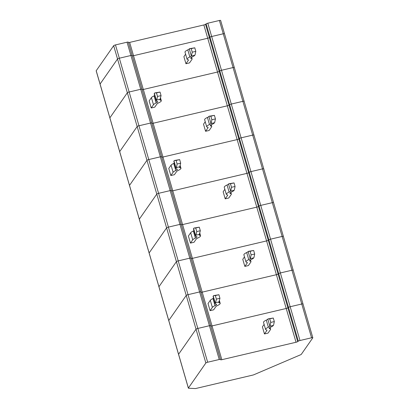 <?xml version="1.0" encoding="UTF-8"?>
<svg xmlns="http://www.w3.org/2000/svg" width="409" height="409" viewBox="0 0 409 409"><rect width="100%" height="100%" fill="white"/><g stroke="black" fill="none" stroke-linecap="round" stroke-linejoin="round"><path stroke-width="0.61" d="M133.518 55.701L207.706 38.252L133.518 55.701A1.605 0.327 -16.2 0 1 132.271 55.736L132.168 55.455L132.271 55.736A1.605 0.327 163.8 0 0 133.518 55.701L143.329 89.479A1.605 0.327 -16.2 0 1 142.081 89.515A1.605 0.327 163.8 0 0 143.329 89.479L217.522 72.03L143.329 89.479L162.956 157.036A1.605 0.327 -16.2 0 1 161.708 157.071A1.605 0.327 163.8 0 0 162.956 157.036L237.148 139.587L162.956 157.036L182.583 224.587A1.605 0.327 -16.2 0 1 181.335 224.628A1.605 0.327 163.8 0 0 182.583 224.587L256.775 207.143L182.583 224.587L202.21 292.144A1.605 0.327 -16.2 0 1 200.962 292.179A1.605 0.327 163.8 0 0 202.21 292.144L276.402 274.7L202.21 292.144L221.836 359.7L296.029 342.256L286.213 308.478A1.605 0.327 163.8 0 0 287.895 307.824L278.079 274.045A1.605 0.327 -16.2 0 1 276.402 274.7L266.586 240.921L192.399 258.365A1.605 0.327 163.8 0 1 191.151 258.406L191.049 258.125A1.605 0.327 163.8 0 0 189.796 258.161L179.986 224.383A1.605 0.327 -16.2 0 1 181.233 224.347L171.422 190.568A1.605 0.327 163.8 0 0 170.17 190.604L160.359 156.826A1.605 0.327 -16.2 0 1 161.606 156.79L151.795 123.012A1.605 0.327 163.8 0 0 150.543 123.048L140.732 89.269L129.152 91.994A1.605 0.327 163.8 0 0 127.347 92.766A1.605 0.327 -16.2 0 1 129.152 91.994L140.732 89.269A1.605 0.327 -16.2 0 1 141.979 89.234L132.168 55.455A1.605 0.327 163.8 0 0 130.916 55.491A1.605 0.327 -16.2 0 1 132.168 55.455L128.406 42.439A1.605 0.327 163.8 0 0 129.653 42.403L133.518 55.701M296.029 342.256A1.605 0.327 -16.2 0 0 297.706 341.602L298.314 341.157A1.605 0.327 -16.2 0 1 299.991 340.508L290.175 306.73A1.605 0.327 163.8 0 0 288.498 307.379L278.687 273.601L278.079 274.045L278.687 273.601A1.605 0.327 -16.2 0 1 280.364 272.951L270.548 239.173A1.605 0.327 163.8 0 0 268.871 239.822L259.061 206.044L258.452 206.489L259.061 206.044A1.605 0.327 -16.2 0 1 260.738 205.395L250.922 171.616A1.605 0.327 163.8 0 0 249.245 172.271L239.434 138.493L238.825 138.937L239.434 138.493A1.605 0.327 -16.2 0 1 241.111 137.838L231.295 104.06A1.605 0.327 163.8 0 0 229.618 104.714L219.807 70.936L219.198 71.381L219.807 70.936A1.605 0.327 -16.2 0 1 221.484 70.282L211.668 36.503L223.253 33.778L211.668 36.503A1.605 0.327 163.8 0 0 209.991 37.158L209.388 37.602A1.605 0.327 -16.2 0 1 207.706 38.252A1.605 0.327 163.8 0 0 209.388 37.602L209.991 37.158A1.605 0.327 -16.2 0 1 211.668 36.503L207.808 23.206A1.605 0.327 163.8 0 0 206.126 23.86L205.522 24.3A1.605 0.327 -16.2 0 1 203.846 24.954L129.653 42.403M115.471 44.918L119.336 58.216L130.916 55.491L119.336 58.216L138.963 125.773A1.605 0.327 163.8 0 0 137.158 126.545L119.694 151.601A1.605 0.327 163.8 0 0 119.668 151.693L109.857 117.915A1.605 0.327 -16.2 0 1 109.878 117.823L100.067 84.044L117.531 58.988A1.605 0.327 -16.2 0 1 119.336 58.216A1.605 0.327 163.8 0 0 117.531 58.988L100.067 84.044A1.605 0.327 163.8 0 0 100.041 84.136A1.605 0.327 -16.2 0 1 100.067 84.044L96.202 70.747L113.666 45.69A1.605 0.327 -16.2 0 1 115.471 44.918L127.056 42.193A1.605 0.327 -16.2 0 1 128.303 42.158M207.808 23.206L219.388 20.481A1.605 0.327 -16.2 0 1 220.635 20.45L224.5 33.748A1.605 0.327 -16.2 0 1 224.475 33.84A1.605 0.327 163.8 0 0 224.5 33.748A1.605 0.327 163.8 0 0 223.253 33.778A1.605 0.327 -16.2 0 1 224.5 33.748L234.316 67.526A1.605 0.327 163.8 0 0 233.064 67.557L221.484 70.282L233.064 67.557A1.605 0.327 -16.2 0 1 234.316 67.526L244.127 101.304A1.605 0.327 163.8 0 0 242.88 101.335L252.69 135.113L241.111 137.838L252.69 135.113A1.605 0.327 -16.2 0 1 253.943 135.082A1.605 0.327 163.8 0 0 252.69 135.113L272.317 202.67L260.738 205.395L272.317 202.67A1.605 0.327 -16.2 0 1 273.57 202.639A1.605 0.327 163.8 0 0 272.317 202.67L291.944 270.226L280.364 272.951L291.944 270.226A1.605 0.327 -16.2 0 1 293.197 270.196A1.605 0.327 163.8 0 0 291.944 270.226L311.571 337.783A1.605 0.327 163.8 0 1 312.824 337.752A1.605 0.327 163.8 0 1 312.798 337.844L301.29 354.352A1.605 0.327 163.8 0 1 300.641 354.751L253.933 374.721A1.605 0.327 163.8 0 1 252.777 375.094L196.105 388.422A1.605 0.327 163.8 0 1 195.119 388.55L188.626 388.238A1.605 0.327 -16.2 0 1 188.365 388.141A1.605 0.327 -16.2 0 1 188.385 388.049L205.855 362.993A1.605 0.327 163.8 0 1 207.66 362.221L219.239 359.496A1.605 0.327 -16.2 0 1 220.487 359.46L210.676 325.682A1.605 0.327 163.8 0 0 209.423 325.717L199.612 291.939L188.033 294.664A1.605 0.327 163.8 0 0 186.228 295.436A1.605 0.327 -16.2 0 1 188.033 294.664L199.612 291.939A1.605 0.327 -16.2 0 1 200.86 291.903L191.049 258.125A1.605 0.327 163.8 0 0 189.796 258.161L178.217 260.886A1.605 0.327 163.8 0 0 176.412 261.658L158.948 286.714A1.605 0.327 163.8 0 0 158.922 286.806L149.111 253.028A1.605 0.327 -16.2 0 1 149.132 252.936L166.601 227.879A1.605 0.327 -16.2 0 1 168.406 227.107A1.605 0.327 163.8 0 0 166.601 227.879L176.412 261.658L158.948 286.714A1.605 0.327 163.8 0 0 158.922 286.806L168.738 320.584A1.605 0.327 -16.2 0 1 168.759 320.492L186.228 295.436L196.039 329.214L178.575 354.271A1.605 0.327 163.8 0 0 178.549 354.363L168.738 320.584A1.605 0.327 -16.2 0 1 168.759 320.492L186.228 295.436L176.412 261.658A1.605 0.327 163.8 0 1 178.217 260.886L189.796 258.161L199.612 291.939A1.605 0.327 -16.2 0 1 200.86 291.903L210.676 325.682A1.605 0.327 163.8 0 0 209.423 325.717L197.844 328.442A1.605 0.327 163.8 0 0 196.039 329.214L178.575 354.271A1.605 0.327 163.8 0 0 178.549 354.363L188.365 388.141M205.855 362.993L196.039 329.214A1.605 0.327 163.8 0 1 197.844 328.442L168.406 227.107L179.986 224.383L168.406 227.107L158.59 193.329L170.17 190.604L158.59 193.329A1.605 0.327 163.8 0 0 156.785 194.101L139.321 219.158L119.694 151.601A1.605 0.327 163.8 0 0 119.668 151.693L129.484 185.471A1.605 0.327 -16.2 0 1 129.505 185.379L146.974 160.323A1.605 0.327 163.8 0 1 148.779 159.551L160.359 156.826L148.779 159.551L158.59 193.329A1.605 0.327 163.8 0 0 156.785 194.101L139.321 219.158A1.605 0.327 163.8 0 0 139.295 219.25L129.484 185.471A1.605 0.327 -16.2 0 1 129.505 185.379L146.974 160.323A1.605 0.327 -16.2 0 1 148.779 159.551L138.963 125.773L150.543 123.048L138.963 125.773A1.605 0.327 163.8 0 0 137.158 126.545L119.694 151.601L109.878 117.823A1.605 0.327 -16.2 0 0 109.857 117.915L96.176 70.839A1.605 0.327 -16.2 0 1 96.202 70.747M210.088 310.656L212.358 307.399L210.298 300.308L208.028 303.565L210.088 310.656L213.651 309.817L215.921 306.561A4.714 0.966 -16.2 0 1 217.404 305.579A8.487 1.738 -16.2 0 0 220.2 303.335A8.487 1.738 -16.2 0 0 219.301 302.859A4.714 0.966 -16.2 0 1 218.8 302.599A4.714 0.966 -16.2 0 1 218.871 302.328L219.945 298.273L216.381 299.112L215.354 295.569L218.917 294.731L213.564 295.62L215.354 295.569M219.945 298.273L218.917 294.731M212.358 307.399A8.487 1.738 -16.2 0 1 215.027 305.635L212.966 298.544A8.487 1.738 -16.2 0 0 210.298 300.308M219.193 301.873L215.625 302.711L215.308 303.166A8.487 1.738 -16.2 0 0 215.175 303.652A8.487 1.738 -16.2 0 0 216.08 304.122A4.714 0.966 -16.2 0 1 216.581 304.388A4.714 0.966 -16.2 0 1 215.027 305.635M213.6 298.217A4.714 0.966 -16.2 0 1 212.966 298.544M215.625 302.711L216.381 299.112M215.175 303.652L213.115 296.556A8.487 1.738 -16.2 0 1 213.247 296.075L213.564 295.62M273.544 202.731A1.605 0.327 163.8 0 0 273.57 202.639L283.381 236.417A1.605 0.327 163.8 0 1 283.355 236.509A1.605 0.327 163.8 0 0 283.381 236.417A1.605 0.327 163.8 0 0 282.133 236.448L270.548 239.173A1.605 0.327 163.8 0 0 268.871 239.822L278.687 273.601A1.605 0.327 -16.2 0 1 280.364 272.951L290.175 306.73L301.76 304.005A1.605 0.327 163.8 0 1 303.008 303.974A1.605 0.327 163.8 0 0 301.76 304.005L290.175 306.73A1.605 0.327 163.8 0 0 288.498 307.379L287.895 307.824A1.605 0.327 163.8 0 1 286.213 308.478L212.026 325.922A1.605 0.327 163.8 0 1 210.778 325.958L210.676 325.682L210.778 325.958A1.605 0.327 163.8 0 0 212.026 325.922L286.213 308.478L276.402 274.7A1.605 0.327 -16.2 0 0 278.079 274.045L258.452 206.489A1.605 0.327 -16.2 0 1 256.775 207.143L246.959 173.365L172.772 190.814A1.605 0.327 163.8 0 1 171.524 190.85L171.422 190.568A1.605 0.327 163.8 0 0 170.17 190.604L179.986 224.383A1.605 0.327 -16.2 0 1 181.233 224.347L191.151 258.406A1.605 0.327 163.8 0 0 192.399 258.365L266.586 240.921A1.605 0.327 163.8 0 0 268.268 240.267L268.871 239.822L268.268 240.267A1.605 0.327 163.8 0 1 266.586 240.921L256.775 207.143A1.605 0.327 -16.2 0 0 258.452 206.489L238.825 138.937A1.605 0.327 -16.2 0 1 237.148 139.587L227.332 105.808A1.605 0.327 163.8 0 0 229.014 105.159L219.198 71.381A1.605 0.327 -16.2 0 1 217.522 72.03L203.846 24.954M293.171 270.288A1.605 0.327 163.8 0 0 293.197 270.196L303.008 303.974A1.605 0.327 163.8 0 1 302.982 304.066A1.605 0.327 163.8 0 0 303.008 303.974L312.824 337.752M113.666 45.69L127.347 92.766L109.878 117.823L127.347 92.766L166.601 227.879L149.132 252.936L139.321 219.158A1.605 0.327 163.8 0 0 139.295 219.25L149.111 253.028A1.605 0.327 -16.2 0 1 149.132 252.936L188.385 388.049M151.207 107.986L153.477 104.73L151.417 97.639L149.147 100.895L151.207 107.986L154.771 107.148L157.041 103.891A4.714 0.966 -16.2 0 1 158.523 102.915A8.487 1.738 -16.2 0 0 161.32 100.665A8.487 1.738 -16.2 0 0 160.42 100.195A4.714 0.966 -16.2 0 1 159.919 99.929A4.714 0.966 -16.2 0 1 159.991 99.663L161.064 95.609L157.501 96.447L156.473 92.899L160.037 92.061L154.684 92.95L156.473 92.899M161.064 95.609L160.037 92.061M153.477 104.73A8.487 1.738 -16.2 0 1 156.146 102.966L154.086 95.875A8.487 1.738 -16.2 0 0 151.417 97.639M160.313 99.203L156.744 100.041L156.427 100.502A8.487 1.738 -16.2 0 0 156.294 100.982A8.487 1.738 -16.2 0 0 157.199 101.458A4.714 0.966 -16.2 0 1 157.7 101.718A4.714 0.966 -16.2 0 1 156.146 102.966M154.72 95.548A4.714 0.966 -16.2 0 1 154.086 95.875M156.744 100.041L157.501 96.447M156.294 100.982L154.234 93.891A8.487 1.738 -16.2 0 1 154.367 93.405L154.684 92.95M206.126 23.86L219.807 70.936A1.605 0.327 -16.2 0 1 221.484 70.282L231.295 104.06L242.88 101.335L231.295 104.06A1.605 0.327 163.8 0 0 229.618 104.714L229.014 105.159A1.605 0.327 163.8 0 1 227.332 105.808L153.145 123.257A1.605 0.327 163.8 0 1 151.897 123.293L151.795 123.012A1.605 0.327 163.8 0 0 150.543 123.048L160.359 156.826A1.605 0.327 -16.2 0 1 161.606 156.79L171.524 190.85A1.605 0.327 163.8 0 0 172.772 190.814L246.959 173.365A1.605 0.327 163.8 0 0 248.641 172.71L249.245 172.271L248.641 172.71A1.605 0.327 163.8 0 1 246.959 173.365L237.148 139.587A1.605 0.327 -16.2 0 0 238.825 138.937L229.014 105.159L229.618 104.714L239.434 138.493A1.605 0.327 -16.2 0 1 241.111 137.838L250.922 171.616L262.506 168.891A1.605 0.327 163.8 0 1 263.754 168.861A1.605 0.327 163.8 0 0 262.506 168.891L250.922 171.616A1.605 0.327 163.8 0 0 249.245 172.271L259.061 206.044A1.605 0.327 -16.2 0 1 260.738 205.395L270.548 239.173L282.133 236.448A1.605 0.327 163.8 0 1 283.381 236.417L293.197 270.196M253.917 135.174A1.605 0.327 163.8 0 0 253.943 135.082L244.127 101.304A1.605 0.327 163.8 0 1 244.101 101.396A1.605 0.327 163.8 0 0 244.127 101.304A1.605 0.327 163.8 0 0 242.88 101.335L219.388 20.481M207.66 362.221L197.844 328.442L209.423 325.717L219.239 359.496M298.314 341.157L288.498 307.379L287.895 307.824L297.706 341.602M128.406 42.439L220.589 359.736A1.605 0.327 163.8 0 0 221.836 359.7M220.589 359.736L220.487 359.46M299.991 340.508L311.571 337.783M270.114 327.476L270.6 329.133A8.487 1.738 163.8 0 1 270.467 329.613L268.028 333.12L264.459 333.954L262.399 326.863L264.107 324.414M264.459 333.954L266.903 330.452A4.714 0.966 163.8 0 0 266.975 330.186A4.714 0.966 163.8 0 0 266.474 329.925A8.487 1.738 163.8 0 1 265.574 329.45A8.487 1.738 163.8 0 1 268.37 327.205A4.714 0.966 163.8 0 0 269.853 326.224L273.416 325.385A8.487 1.738 163.8 0 1 270.748 327.149A4.714 0.966 163.8 0 0 269.194 328.396A4.714 0.966 163.8 0 0 269.695 328.662A8.487 1.738 163.8 0 1 270.6 329.133M265.574 329.45L263.514 322.358A8.487 1.738 163.8 0 1 266.31 320.109A4.714 0.966 163.8 0 0 267.793 319.132L269.853 326.224M269.725 318.867L273.289 318.028L267.941 318.918L269.725 318.867L270.753 322.415L274.321 321.576L273.565 325.17M273.289 318.028L274.321 321.576M270.001 326.009L270.753 322.415M205.522 24.3L219.198 71.381A1.605 0.327 -16.2 0 1 217.522 72.03L227.332 105.808L153.145 123.257A1.605 0.327 163.8 0 1 151.897 123.293L141.979 89.234A1.605 0.327 -16.2 0 0 140.732 89.269L127.056 42.193M211.233 124.806L211.719 126.463A8.487 1.738 163.8 0 1 211.586 126.948L209.147 130.451L205.579 131.289L203.518 124.193L205.226 121.744M205.579 131.289L208.023 127.787A4.714 0.966 163.8 0 0 208.094 127.516A4.714 0.966 163.8 0 0 207.593 127.255A8.487 1.738 163.8 0 1 206.693 126.78A8.487 1.738 163.8 0 1 209.49 124.535A4.714 0.966 163.8 0 0 210.972 123.554L214.536 122.715A8.487 1.738 163.8 0 1 211.867 124.479A4.714 0.966 163.8 0 0 210.313 125.727A4.714 0.966 163.8 0 0 210.814 125.992A8.487 1.738 163.8 0 1 211.719 126.463M206.693 126.78L204.633 119.689A8.487 1.738 163.8 0 1 207.429 117.444A4.714 0.966 163.8 0 0 208.912 116.463L210.972 123.554M210.845 116.197L214.408 115.358L209.06 116.248L210.845 116.197L211.872 119.745L215.441 118.907L214.684 122.501M214.408 115.358L215.441 118.907M211.121 123.339L211.872 119.745M253.943 135.082L263.754 168.861A1.605 0.327 163.8 0 1 263.728 168.953A1.605 0.327 163.8 0 0 263.754 168.861L273.57 202.639M230.86 192.363L231.346 194.019A8.487 1.738 163.8 0 1 231.213 194.505L228.774 198.007L225.206 198.846L223.145 191.749L224.853 189.301M225.206 198.846L227.649 195.344A4.714 0.966 163.8 0 0 227.721 195.073A4.714 0.966 163.8 0 0 227.22 194.812A8.487 1.738 163.8 0 1 226.32 194.336A8.487 1.738 163.8 0 1 229.117 192.092A4.714 0.966 163.8 0 0 230.599 191.11L234.163 190.272A8.487 1.738 163.8 0 1 231.494 192.036A4.714 0.966 163.8 0 0 229.94 193.283A4.714 0.966 163.8 0 0 230.441 193.549A8.487 1.738 163.8 0 1 231.346 194.019M226.32 194.336L224.26 187.245A8.487 1.738 163.8 0 1 227.056 185.001A4.714 0.966 163.8 0 0 228.539 184.019L230.599 191.11M230.471 183.753L234.035 182.915L228.687 183.805L230.471 183.753L231.499 187.302L235.068 186.463L234.311 190.057M234.035 182.915L235.068 186.463M230.748 190.896L231.499 187.302M250.487 259.919L250.973 261.576A8.487 1.738 163.8 0 1 250.84 262.062L248.401 265.564L244.833 266.402L242.772 259.306L244.48 256.857M244.833 266.402L247.276 262.9A4.714 0.966 163.8 0 0 247.348 262.629A4.714 0.966 163.8 0 0 246.847 262.368A8.487 1.738 163.8 0 1 245.947 261.893A8.487 1.738 163.8 0 1 248.744 259.649A4.714 0.966 163.8 0 0 250.226 258.667L253.79 257.828A8.487 1.738 163.8 0 1 251.121 259.592A4.714 0.966 163.8 0 0 249.567 260.84A4.714 0.966 163.8 0 0 250.068 261.106A8.487 1.738 163.8 0 1 250.973 261.576M245.947 261.893L243.887 254.802A8.487 1.738 163.8 0 1 246.683 252.552A4.714 0.966 163.8 0 0 248.166 251.576L250.226 258.667M250.098 251.31L253.662 250.472L248.314 251.361L250.098 251.31L251.126 254.858L254.695 254.02L253.938 257.614M253.662 250.472L254.695 254.02M250.374 258.452L251.126 254.858M170.834 175.543L173.104 172.286L171.044 165.195L168.774 168.452L170.834 175.543L174.398 174.704L176.668 171.448A4.714 0.966 -16.2 0 1 178.15 170.466A8.487 1.738 -16.2 0 0 180.947 168.222A8.487 1.738 -16.2 0 0 180.047 167.746A4.714 0.966 -16.2 0 1 179.546 167.486A4.714 0.966 -16.2 0 1 179.617 167.22L180.691 163.165L177.128 164.004L176.1 160.456L179.663 159.617L174.311 160.507L176.1 160.456M180.691 163.165L179.663 159.617M173.104 172.286A8.487 1.738 -16.2 0 1 175.773 170.522L173.713 163.431A8.487 1.738 -16.2 0 0 171.044 165.195M179.94 166.76L176.371 167.598L176.054 168.058A8.487 1.738 -16.2 0 0 175.921 168.539A8.487 1.738 -16.2 0 0 176.826 169.014A4.714 0.966 -16.2 0 1 177.327 169.275A4.714 0.966 -16.2 0 1 175.773 170.522M174.346 163.104A4.714 0.966 -16.2 0 1 173.713 163.431M176.371 167.598L177.128 164.004M175.921 168.539L173.861 161.448A8.487 1.738 -16.2 0 1 173.994 160.962L174.311 160.507M190.461 243.099L192.731 239.843L190.671 232.752L188.401 236.008L190.461 243.099L194.024 242.261L196.294 239.004A4.714 0.966 -16.2 0 1 197.777 238.023A8.487 1.738 -16.2 0 0 200.574 235.778A8.487 1.738 -16.2 0 0 199.674 235.303A4.714 0.966 -16.2 0 1 199.173 235.042A4.714 0.966 -16.2 0 1 199.244 234.776L200.318 230.722L196.755 231.56L195.727 228.012L199.29 227.174L193.938 228.064L195.727 228.012M200.318 230.722L199.29 227.174M192.731 239.843A8.487 1.738 -16.2 0 1 195.4 238.079L193.339 230.988A8.487 1.738 -16.2 0 0 190.671 232.752M199.566 234.316L195.998 235.155L195.681 235.615A8.487 1.738 -16.2 0 0 195.548 236.095A8.487 1.738 -16.2 0 0 196.453 236.566A4.714 0.966 -16.2 0 1 196.954 236.831A4.714 0.966 -16.2 0 1 195.4 238.079M193.973 230.661A4.714 0.966 -16.2 0 1 193.339 230.988M195.998 235.155L196.755 231.56M195.548 236.095L193.488 229.004A8.487 1.738 -16.2 0 1 193.621 228.519L193.938 228.064M191.606 57.25L192.092 58.911A8.487 1.738 163.8 0 1 191.959 59.392L189.52 62.894L185.952 63.732L183.892 56.641L185.599 54.187M185.952 63.732L188.396 60.23A4.714 0.966 163.8 0 0 188.467 59.959A4.714 0.966 163.8 0 0 187.966 59.699A8.487 1.738 163.8 0 1 187.066 59.223A8.487 1.738 163.8 0 1 189.863 56.979A4.714 0.966 163.8 0 0 191.346 55.997L194.909 55.159A8.487 1.738 163.8 0 1 192.24 56.923A4.714 0.966 163.8 0 0 190.686 58.17A4.714 0.966 163.8 0 0 191.187 58.436A8.487 1.738 163.8 0 1 192.092 58.911M187.066 59.223L185.006 52.132A8.487 1.738 163.8 0 1 187.803 49.888A4.714 0.966 163.8 0 0 189.285 48.906L191.346 55.997M191.218 48.64L194.781 47.807L189.433 48.691L191.218 48.64L192.245 52.188L195.814 51.35L195.057 54.949M194.781 47.807L195.814 51.35M191.494 55.788L192.245 52.188M219.301 302.859L219.066 302.052M215.308 303.166L213.247 296.075M160.42 100.195L160.185 99.382M156.427 100.502L154.367 93.405M266.77 329.997L266.903 330.452M266.31 320.109L268.37 327.205M269.475 327.906L269.695 328.662M207.89 127.332L208.023 127.787M207.429 117.444L209.49 124.535M210.594 125.236L210.814 125.992M227.516 194.888L227.649 195.344M227.056 185.001L229.117 192.092M230.221 192.792L230.441 193.549M247.143 262.445L247.276 262.9M246.683 252.552L248.744 259.649M249.848 260.349L250.068 261.106M180.047 167.746L179.812 166.938M176.054 168.058L173.994 160.962M199.674 235.303L199.439 234.495M195.681 235.615L193.621 228.519M188.263 59.775L188.396 60.23M187.803 49.888L189.863 56.979M190.967 57.684L191.187 58.436M220.2 303.335L219.439 300.702M161.32 100.665L160.558 98.032M180.947 168.222L180.185 165.589M200.574 235.778L199.812 233.145"/></g></svg>
